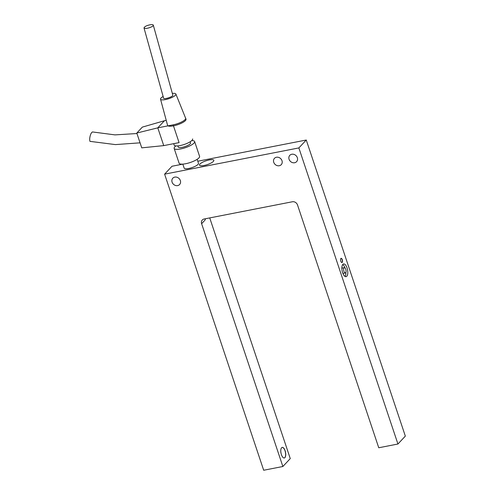 <?xml version="1.0" encoding="UTF-8"?>
<svg xmlns="http://www.w3.org/2000/svg" width="495" height="495" viewBox="0 0 495 495"><rect width="100%" height="100%" fill="white"/><g stroke="black" fill="none" stroke-linecap="round" stroke-linejoin="round"><path stroke-width="0.74" d="M282.862 466.5L263.687 470.25L164.612 174.153L298.862 147.925L397.937 444.015L378.755 447.765L297.52 204.967A4.319 3.737 -136.9 0 0 292.359 201.768L204.138 219.007A4.319 3.737 -136.9 0 0 202.306 220.003A4.319 3.737 -136.9 0 0 201.626 223.703L282.862 466.5L290.262 458.599L209.731 217.918M201.626 223.703L205.27 219.805A4.319 3.737 43.1 0 1 205.128 219.242L205.617 218.722M284.91 457.615A5.396 2.296 -101.1 0 1 284.297 457.98A5.396 2.296 -101.1 0 1 281.005 453.117A5.396 2.296 -101.1 0 1 282.224 447.381A5.396 2.296 -101.1 0 1 285.337 451.459A5.396 2.296 -101.1 0 1 284.91 457.615M279.285 165.732A4.641 4.016 43.1 0 1 274.292 163.437A4.641 4.016 43.1 0 1 274.471 158.32A4.641 4.016 43.1 0 1 280.609 158.561A4.641 4.016 43.1 0 1 281.253 164.662A4.641 4.016 43.1 0 1 279.285 165.732M294.624 162.737A4.641 4.016 43.1 0 1 289.631 160.436A4.641 4.016 43.1 0 1 289.816 155.319A4.641 4.016 43.1 0 1 295.948 155.56A4.641 4.016 43.1 0 1 296.598 161.667A4.641 4.016 43.1 0 1 294.624 162.737M177.637 185.594A4.641 4.016 43.1 0 1 172.644 183.299A4.641 4.016 43.1 0 1 172.823 178.181A4.641 4.016 43.1 0 1 178.961 178.423A4.641 4.016 43.1 0 1 179.605 184.524A4.641 4.016 43.1 0 1 177.637 185.594M284.248 457.986A5.396 2.296 78.9 0 0 284.817 457.634A5.396 2.296 78.9 0 0 285.25 451.533A5.396 2.296 78.9 0 0 282.175 447.393M346.816 276.222A6.478 2.753 -101.1 0 1 346.079 276.662A6.478 2.753 -101.1 0 1 342.132 270.833A6.478 2.753 -101.1 0 1 343.592 263.946A6.478 2.753 -101.1 0 1 347.323 268.835A6.478 2.753 -101.1 0 1 346.816 276.222M345.034 276.433A6.478 2.753 78.9 0 0 345.881 272.399M345.015 267.962A6.478 2.753 78.9 0 0 342.713 264.547M344.316 267.653A2.698 1.151 78.9 0 0 343.709 270.524A2.698 1.151 78.9 0 0 345.349 272.949A2.698 1.151 78.9 0 0 345.659 272.77A2.698 1.151 78.9 0 0 345.869 269.695A2.698 1.151 78.9 0 0 344.316 267.653L342.398 268.03A2.698 1.151 78.9 0 0 341.866 268.581M342.732 273.017A2.698 1.151 78.9 0 0 343.431 273.327L345.349 272.949M209.261 159.941A7.555 2.011 161.5 0 1 213.834 160.312A7.555 2.011 161.5 0 1 207.306 164.612A7.555 2.011 161.5 0 1 199.504 165.107A7.555 2.011 161.5 0 1 209.261 159.941M342.193 262.406A2.159 0.916 -101.1 0 1 341.946 262.554A2.159 0.916 -101.1 0 1 340.628 260.611A2.159 0.916 -101.1 0 1 341.117 258.316A2.159 0.916 -101.1 0 1 342.361 259.943A2.159 0.916 -101.1 0 1 342.193 262.406M341.847 262.56A2.159 0.916 78.9 0 0 342.002 262.443A2.159 0.916 78.9 0 0 342.2 260.092A2.159 0.916 78.9 0 0 341.024 258.347M397.937 444.015L405.337 436.107L306.263 140.017L197.79 161.215M298.862 147.925L306.263 140.017M197.165 159.328L198.495 163.307A7.555 2.011 161.5 0 1 188.453 168.529A7.555 2.011 161.5 0 1 184.159 168.102L182.828 164.123L172.013 166.252L164.612 174.153M198.934 157.911A10.797 2.871 161.5 0 1 187.914 163.208A10.797 2.871 161.5 0 1 179.11 163.208A10.797 2.871 161.5 0 0 190.253 162.502A10.797 2.871 161.5 0 0 199.584 156.358A10.797 2.871 161.5 0 1 198.934 157.911M193.978 143.105A10.797 2.871 161.5 0 1 182.958 148.407A10.797 2.871 161.5 0 1 174.153 148.407A10.797 2.871 161.5 0 1 175.88 145.92A10.797 2.871 161.5 0 0 174.803 146.854A10.797 2.871 161.5 0 0 174.153 148.407L179.11 163.208L174.153 148.407A10.797 2.871 161.5 0 0 185.303 147.702A10.797 2.871 161.5 0 0 194.628 141.551A10.797 2.871 161.5 0 1 193.978 143.105M191.757 140.605A10.797 2.871 161.5 0 1 194.628 141.551L199.584 156.358L194.628 141.551A10.797 2.871 161.5 0 0 191.757 140.605M190.148 143.853A6.478 1.72 161.5 0 1 183.534 147.034A6.478 1.72 161.5 0 1 178.249 147.034A6.478 1.72 161.5 0 0 184.938 146.613A6.478 1.72 161.5 0 0 190.532 142.925A6.478 1.72 161.5 0 1 190.148 143.853M192.029 140.333A9.714 2.58 161.5 0 1 182.111 145.103A9.714 2.58 161.5 0 1 174.184 145.103A9.714 2.58 161.5 0 0 180.069 145.579A9.714 2.58 161.5 0 0 192.029 140.333A9.714 2.58 161.5 0 0 192.617 138.934A9.714 2.58 161.5 0 1 192.029 140.333M185.996 119.159A9.714 2.58 161.5 0 1 186.009 119.196A9.714 2.58 161.5 0 1 185.427 120.594A9.714 2.58 161.5 0 1 176.591 125.056A9.714 2.58 161.5 0 1 168.028 125.848M172.328 93.437A8.099 2.153 161.5 0 1 175.874 94.019A8.099 2.153 161.5 0 1 175.403 95.213A8.099 2.153 161.5 0 1 167.075 99.204A8.099 2.153 161.5 0 1 160.522 99.155A8.099 2.153 161.5 0 1 163.121 96.488M150.313 24.75C152.12 24.49 153.11 24.614 153.289 25.121C153.951 26.495 145.412 29.657 144.002 27.937C144.583 26.532 146.687 25.468 150.313 24.75M153.289 25.121L172.811 95.09C173.584 96.587 163.796 99.835 163.604 98.146L144.002 27.937M185.495 117.921A9.714 2.58 161.5 0 1 185.681 118.212A9.714 2.58 161.5 0 1 173.139 124.851L179.079 142.616L163.74 145.617L141.743 147.85L136.787 133.044L157.794 127.846L173.139 124.851M136.948 133.532L114.995 134.881L92.478 131.948C91.148 132.685 90.226 134.807 89.725 138.322C89.657 140.636 89.836 141.663 90.276 141.397L115.428 144.602L140.06 142.832M166.24 120.384L164.451 120.731L157.794 127.846L163.74 145.617M164.451 120.731L142.337 127.116L136.787 133.044M177.866 145.901L178.249 147.034L177.866 145.901M190.154 141.787L190.532 142.925L190.154 141.787M173.708 143.668L174.184 145.103L173.708 143.668M186.009 119.196L185.681 118.212M160.522 99.155L167.57 125.322M175.874 94.019L185.718 118.46"/></g></svg>
